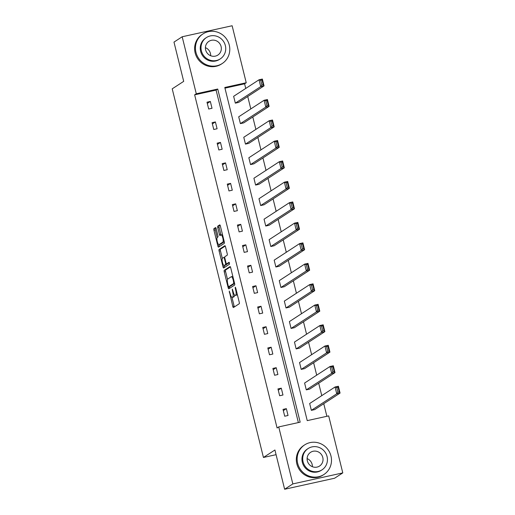 <?xml version="1.0" encoding="UTF-8"?>
<svg xmlns="http://www.w3.org/2000/svg" width="515" height="515" viewBox="0 0 515 515"><rect width="100%" height="100%" fill="white"/><g stroke="black" fill="none" stroke-linecap="round" stroke-linejoin="round"><path stroke-width="0.77" d="M229.259 291.072L232.793 306.399A1.384 0.361 -102.4 0 0 233.411 307.539A1.384 0.361 -102.4 0 0 233.443 307.526L239.237 303.753A1.384 0.361 -102.4 0 0 239.23 302.202L235.703 287.962L235.271 287.164L235.252 288.258L235.709 290.1A4.435 1.159 -102.4 0 1 235.741 295.063L235.258 295.372A4.435 1.159 -102.4 0 1 235.155 295.417A4.435 1.159 -102.4 0 1 233.166 291.754L232.278 289.115L232.716 292.05A4.435 1.159 -102.4 0 1 232.748 297.007L232.265 297.322A4.435 1.159 -102.4 0 1 232.162 297.367A4.435 1.159 -102.4 0 1 230.173 293.705L229.259 291.072M216.203 228.731A1.384 0.361 -102.4 0 0 215.585 227.585A1.384 0.361 -102.4 0 0 215.553 227.598L213.925 228.66A1.384 0.361 -102.4 0 0 213.937 230.205L217.851 246.022A1.384 0.361 -102.4 0 0 218.469 247.168A1.384 0.361 -102.4 0 0 218.502 247.155L224.295 243.383A1.384 0.361 -102.4 0 0 224.289 241.831L220.375 226.014A1.384 0.361 -102.4 0 0 219.757 224.875A1.384 0.361 -102.4 0 0 219.718 224.888L217.755 226.162A1.384 0.361 -102.4 0 0 217.768 227.714L219.442 234.48A1.384 0.361 -102.4 0 0 220.059 235.625A1.384 0.361 -102.4 0 0 220.098 235.613L221.07 234.975A3.708 0.966 -102.4 0 1 221.16 234.943A3.708 0.966 -102.4 0 1 222.86 238.181A3.708 0.966 -102.4 0 1 222.841 242.147L219.03 244.631A3.708 0.966 -102.4 0 1 218.939 244.67A3.708 0.966 -102.4 0 1 217.24 241.432A3.708 0.966 -102.4 0 1 217.253 237.46L217.89 237.048A1.384 0.361 -102.4 0 0 217.877 235.497L216.203 228.731M342.784 472.899L334.589 478.235L284.634 489.25L274.92 449.994L263.442 457.468L172.216 88.831L183.694 81.357L173.98 42.101L182.181 36.765L232.13 25.75L246.234 82.754L224.791 87.479L307.236 420.626L328.679 415.895L342.784 472.899L292.835 483.913L278.731 426.909L300.174 422.178L217.729 89.037L196.286 93.769L182.181 36.765M284.634 489.25L292.835 483.913M298.372 422.577L216.094 90.106L194.644 94.837L277.089 427.978L278.731 426.909M194.644 94.837L196.286 93.769M224.237 270.336A1.384 0.361 -102.4 0 0 224.25 271.888L228.164 287.698A1.384 0.361 -102.4 0 0 228.782 288.844A1.384 0.361 -102.4 0 0 228.815 288.831L234.615 285.059A1.384 0.361 -102.4 0 0 234.602 283.507L230.688 267.697A1.384 0.361 -102.4 0 0 230.07 266.551A1.384 0.361 -102.4 0 0 230.038 266.564L224.237 270.336L225.57 270.04A1.384 0.361 -102.4 0 0 225.583 271.592L227.501 279.362M223.008 266.86L219.094 251.05A1.384 0.361 -102.4 0 1 219.081 249.498L224.881 245.726A1.384 0.361 -102.4 0 1 224.913 245.713A1.384 0.361 -102.4 0 1 225.531 246.859L227.205 253.625A1.384 0.361 -102.4 0 1 227.218 255.176L224.868 256.702A1.384 0.361 -102.4 0 0 224.875 258.253L225.988 262.74A1.384 0.361 -102.4 0 0 226.606 263.886A1.384 0.361 -102.4 0 0 226.639 263.873L229.111 262.27L229.548 264.156L223.658 267.993A1.384 0.361 -102.4 0 1 223.626 268.006A1.384 0.361 -102.4 0 1 223.008 266.86L224.34 266.57L224.077 265.502M263.442 457.468L276.079 454.681M240.402 123.619L243.73 122.885L269.113 106.36L265.785 107.094L240.402 123.619L238.709 116.796L264.098 100.27L267.427 99.537L269.113 106.36L268.289 105.279L267.105 100.502L265.772 100.792L266.957 105.575L268.289 105.279M250.535 164.581L253.863 163.847L279.252 147.322L275.924 148.056L250.535 164.581L248.848 157.757L274.231 141.226L277.566 140.492L279.252 147.322L278.428 146.241L277.244 141.464L275.911 141.754L277.096 146.537L278.428 146.241M260.674 205.543L264.002 204.809L289.391 188.284L286.057 189.018L260.674 205.543L258.981 198.713L284.37 182.188L287.698 181.454L289.391 188.284L288.561 187.203L287.383 182.419L286.05 182.716L287.228 187.492L288.561 187.203M270.806 246.505L274.141 245.764L299.524 229.239L296.196 229.973L270.806 246.505L269.12 239.675L294.509 223.15L297.837 222.416L299.524 229.239L298.7 228.158L297.516 223.381L296.183 223.677L297.367 228.454L298.7 228.158M280.945 287.46L284.274 286.726L309.663 270.201L306.335 270.935L280.945 287.46L279.259 280.636L304.642 264.111L307.97 263.377L309.663 270.201L308.839 269.12L307.655 264.343L306.322 264.633L307.507 269.416L308.839 269.12M291.084 328.422L294.413 327.688L319.796 311.163L316.468 311.897L291.084 328.422L289.391 321.592L314.781 305.067L318.109 304.333L319.796 311.163L318.972 310.082L317.787 305.298L316.461 305.595L317.639 310.371L318.972 310.082M301.217 369.384L304.545 368.65L329.935 352.118L326.607 352.852L301.217 369.384L299.53 362.554L324.914 346.029L328.248 345.295L329.935 352.118L329.111 351.037L327.926 346.26L326.594 346.556L327.778 351.333L329.111 351.037M311.356 410.339L314.684 409.605L340.074 393.08L336.739 393.814L311.356 410.339L309.663 403.515L335.053 386.99L338.381 386.256L340.074 393.08L339.243 391.999L338.065 387.222L336.733 387.512L337.911 392.295L339.243 391.999M326.877 416.294L323.761 403.702M321.766 395.642L318.688 383.218M316.693 375.158L313.622 362.74M311.627 354.681L308.556 342.263M306.56 334.196L303.483 321.778M301.487 313.719L298.417 301.301M296.421 293.241L293.35 280.823M291.355 272.757L288.278 260.339M286.289 252.279L283.211 239.861M281.216 231.802L278.145 219.384M276.149 211.317L273.079 198.899M271.083 190.84L268.006 178.422M266.01 170.362L262.94 157.938M260.944 149.878L257.873 137.46M255.878 129.4L252.801 116.982M250.805 108.922L247.734 96.498M245.739 88.438L244.599 83.823L224.958 88.149M306.283 389.861L309.618 389.128L335.001 372.603L331.673 373.336L306.283 389.861L304.597 383.038L329.986 366.506L333.314 365.772L335.001 372.603L334.177 371.521L332.993 366.738L331.66 367.034L332.844 371.811L334.177 371.521M296.151 348.9L299.479 348.166L324.868 331.641L321.54 332.375L296.151 348.9L294.458 342.076L319.847 325.551L323.175 324.817L324.868 331.641L324.038 330.559L322.86 325.783L321.527 326.072L322.712 330.855L324.038 330.559M286.012 307.944L289.346 307.204L314.729 290.679L311.401 291.413L286.012 307.944L284.325 301.114L309.708 284.589L313.043 283.855L314.729 290.679L313.905 289.597L312.721 284.821L311.388 285.117L312.573 289.894L313.905 289.597M275.879 266.982L279.207 266.249L304.597 249.724L301.262 250.457L275.879 266.982L274.186 260.152L299.576 243.627L302.904 242.893L304.597 249.724L303.766 248.642L302.588 243.859L301.256 244.155L302.434 248.932L303.766 248.642M265.74 226.021L269.068 225.287L294.458 208.762L291.13 209.496L265.74 226.021L264.053 219.197L289.436 202.672L292.771 201.932L294.458 208.762L293.634 207.68L292.449 202.904L291.117 203.193L292.301 207.976L293.634 207.68M255.601 185.059L258.936 184.325L284.319 167.8L280.99 168.534L255.601 185.059L253.914 178.235L279.304 161.71L282.632 160.976L284.319 167.8L283.495 166.718L282.31 161.942L280.978 162.238L282.162 167.014L283.495 166.718M245.468 144.103L248.797 143.37L274.186 126.838L270.851 127.578L245.468 144.103L243.775 137.273L269.165 120.748L272.493 120.014L274.186 126.838L273.356 125.763L272.178 120.98L270.845 121.276L272.029 126.053L273.356 125.763M235.329 103.142L238.657 102.408L264.047 85.883L260.719 86.617L235.329 103.142L233.643 96.318L259.026 79.786L262.36 79.053L264.047 85.883L263.223 84.801L262.038 80.025L260.706 80.314L261.89 85.091L263.223 84.801M244.599 83.823L246.234 82.754M216.094 90.106L217.729 89.037M210.332 101.455L212.019 108.285L208.691 109.019L206.998 102.189L210.332 101.455L207.307 103.425M215.399 121.933L217.092 128.763L213.757 129.497L212.071 122.673L215.399 121.933L212.373 123.903M220.465 142.417L222.158 149.241L218.83 149.974L217.137 143.151L220.465 142.417L217.446 144.387M225.538 162.894L227.224 169.725L223.896 170.459L222.203 163.628L225.538 162.894L222.512 164.864M230.604 183.379L232.291 190.202L228.963 190.936L227.276 184.113L230.604 183.379L227.578 185.342M235.67 203.856L237.364 210.68L234.029 211.414L232.342 204.59L235.67 203.856L232.645 205.826M240.743 224.334L242.43 231.164L239.102 231.898L237.409 225.068L240.743 224.334L237.718 226.304M245.81 244.818L247.496 251.642L244.168 252.376L242.481 245.552L245.81 244.818L242.784 246.782M250.876 265.296L252.569 272.12L249.234 272.86L247.548 266.03L250.876 265.296L247.85 267.266M255.949 285.774L257.635 292.604L254.307 293.338L252.614 286.507L255.949 285.774L252.923 287.743M261.015 306.258L262.702 313.081L259.373 313.815L257.687 306.992L261.015 306.258L257.989 308.228M266.081 326.735L267.774 333.565L264.44 334.299L262.753 327.469L266.081 326.735L263.056 328.705M271.148 347.213L272.841 354.043L269.512 354.777L267.819 347.947L271.148 347.213L268.128 349.183M276.22 367.697L277.907 374.521L274.579 375.255L272.886 368.431L276.22 367.697L273.195 369.667M281.287 388.175L282.973 395.005L279.645 395.739L277.958 388.909L281.287 388.175L278.261 390.145M286.353 408.652L288.046 415.483L284.711 416.217L283.025 409.393L286.353 408.652L283.334 410.622M233.379 297.078A4.435 1.159 -102.4 0 0 233.488 297.078A4.435 1.159 -102.4 0 0 233.598 297.033L232.265 297.322M234.499 295.011A4.435 1.159 -102.4 0 1 234.08 296.717L233.598 297.033M236.372 295.127A4.435 1.159 -102.4 0 0 236.488 295.127A4.435 1.159 -102.4 0 0 236.591 295.082L235.258 295.372M237.306 294.438A4.435 1.159 -102.4 0 1 237.074 294.767L236.591 295.082M231.956 297.348L234.119 306.103A1.384 0.361 -102.4 0 0 234.402 306.901M230.405 266.899L225.57 270.04M229.297 286.598L229.497 287.409A1.384 0.361 -102.4 0 0 229.78 288.207M228.248 285.934L228.705 286.726L233.791 283.411L233.308 280.385A4.435 1.159 -102.4 0 0 231.319 276.722A4.435 1.159 -102.4 0 0 231.216 276.767L227.739 279.033A4.435 1.159 -102.4 0 0 227.772 283.99L228.248 285.934M234.589 283.469L230.038 286.43M232.857 276.446A4.435 1.159 -102.4 0 0 232.651 276.426L231.319 276.722M222.319 258.401L220.426 250.754L219.094 251.05M225.248 246.054L220.414 249.202A1.384 0.361 -102.4 0 0 220.426 250.754M227.9 263.596A1.384 0.361 -102.4 0 0 227.939 263.596A1.384 0.361 -102.4 0 0 227.971 263.577L229.407 262.644M222.429 258.292A3.708 0.966 -102.4 0 0 222.409 262.264A3.708 0.966 -102.4 0 0 224.115 265.495A3.708 0.966 -102.4 0 0 224.199 265.463L225.544 264.588A1.384 0.361 -102.4 0 0 225.538 263.036L224.424 258.549A1.384 0.361 -102.4 0 0 223.806 257.403A1.384 0.361 -102.4 0 0 223.774 257.416L222.429 258.292M225.351 265.206A3.708 0.966 -102.4 0 0 225.448 265.206A3.708 0.966 -102.4 0 0 225.531 265.167L224.199 265.463M227.006 263.796A1.384 0.361 -102.4 0 1 226.877 264.292L225.531 265.167M224.34 266.57A1.384 0.361 -102.4 0 0 224.617 267.369M220.175 244.38A3.708 0.966 -102.4 0 0 220.272 244.374A3.708 0.966 -102.4 0 0 220.362 244.335L219.03 244.631M224.27 241.76A3.708 0.966 -102.4 0 1 224.173 241.857L220.362 244.335M220.092 225.216L219.087 225.873A1.384 0.361 -102.4 0 0 219.1 227.418L220.774 234.19A1.384 0.361 -102.4 0 0 221.057 234.988M218.92 244.67L219.184 245.726A1.384 0.361 -102.4 0 0 219.461 246.524M215.92 227.933L215.257 228.364A1.384 0.361 -102.4 0 0 215.27 229.915L217.156 237.557M337.911 392.295L336.739 393.814L335.053 386.99L336.733 387.512M338.065 387.222L338.381 386.256M307.107 458.601A8.195 7.873 -123.1 0 1 312.142 464.414A8.195 7.873 -123.1 0 1 312.38 466.699M297.67 463.346A17.658 16.969 56.9 0 0 323.954 474.476A17.658 16.969 56.9 0 0 330.971 456A17.658 16.969 56.9 0 0 304.687 444.87A17.658 16.969 56.9 0 0 297.67 463.346M304.687 444.87L303.863 445.404A17.658 16.969 56.9 0 0 296.846 463.88A17.658 16.969 56.9 0 0 323.13 475.01L323.954 474.476M322.01 469.841L321.257 470.33A12.714 12.218 -123.1 0 1 302.331 462.315A12.714 12.218 -123.1 0 1 307.384 449.016L308.137 448.526A12.714 12.218 56.9 0 0 303.084 461.826A12.714 12.218 56.9 0 0 322.01 469.841A12.714 12.218 56.9 0 0 327.064 456.541A12.714 12.218 56.9 0 0 308.137 448.526M322.796 457.481A8.195 7.873 56.9 0 0 310.603 452.312A8.195 7.873 56.9 0 0 307.346 460.886A8.195 7.873 56.9 0 0 319.545 466.049A8.195 7.873 56.9 0 0 322.796 457.481M205.401 47.638A8.195 7.873 -123.1 0 1 210.435 53.451A8.195 7.873 -123.1 0 1 210.674 55.736M195.964 52.382A17.658 16.969 56.9 0 0 222.248 63.506A17.658 16.969 56.9 0 0 229.265 45.037A17.658 16.969 56.9 0 0 202.981 33.906A17.658 16.969 56.9 0 0 195.964 52.382M202.981 33.906L202.163 34.441A17.658 16.969 56.9 0 0 195.146 52.916A17.658 16.969 56.9 0 0 221.431 64.04L222.248 63.506M220.304 58.871L219.551 59.367A12.714 12.218 -123.1 0 1 200.625 51.352A12.714 12.218 -123.1 0 1 205.678 38.052L206.431 37.563A12.714 12.218 56.9 0 0 201.384 50.863A12.714 12.218 56.9 0 0 220.304 58.871A12.714 12.218 56.9 0 0 225.358 45.571A12.714 12.218 56.9 0 0 206.431 37.563M221.096 46.511A8.195 7.873 56.9 0 0 208.897 41.348A8.195 7.873 56.9 0 0 205.646 49.923A8.195 7.873 56.9 0 0 217.839 55.086A8.195 7.873 56.9 0 0 221.096 46.511M332.844 371.811L331.673 373.336L329.986 366.506L331.66 367.034M332.993 366.738L333.314 365.772M327.778 351.333L326.607 352.852L324.914 346.029L326.594 346.556M327.926 346.26L328.248 345.295M322.712 330.855L321.54 332.375L319.847 325.551L321.527 326.072M322.86 325.783L323.175 324.817M317.639 310.371L316.468 311.897L314.781 305.067L316.461 305.595M317.787 305.298L318.109 304.333M312.573 289.894L311.401 291.413L309.708 284.589L311.388 285.117M312.721 284.821L313.043 283.855M307.507 269.416L306.335 270.935L304.642 264.111L306.322 264.633M307.655 264.343L307.97 263.377M302.434 248.932L301.262 250.457L299.576 243.627L301.256 244.155M302.588 243.859L302.904 242.893M297.367 228.454L296.196 229.973L294.509 223.15L296.183 223.677M297.516 223.381L297.837 222.416M292.301 207.976L291.13 209.496L289.436 202.672L291.117 203.193M292.449 202.904L292.771 201.932M287.228 187.492L286.057 189.018L284.37 182.188L286.05 182.716M287.383 182.419L287.698 181.454M282.162 167.014L280.99 168.534L279.304 161.71L280.978 162.238M282.31 161.942L282.632 160.976M277.096 146.537L275.924 148.056L274.231 141.226L275.911 141.754M277.244 141.464L277.566 140.492M272.029 126.053L270.851 127.578L269.165 120.748L270.845 121.276M272.178 120.98L272.493 120.014M266.957 105.575L265.785 107.094L264.098 100.27L265.772 100.792M267.105 100.502L267.427 99.537M261.89 85.091L260.719 86.617L259.026 79.786L260.706 80.314M262.038 80.025L262.36 79.053M229.761 292.05L229.265 292.159M235.748 288.149L235.252 288.258M232.754 290.1L232.259 290.209M234.08 296.717L232.748 297.007M233.211 291.941L232.716 292.05M237.074 294.767L235.741 295.063M236.205 289.99L235.709 290.1M234.119 306.103L232.793 306.399M229.497 287.409L228.164 287.698M225.583 271.592L224.25 271.888M234.537 283.25L233.791 283.411M234.286 282.22L233.784 282.329M233.804 280.276L233.308 280.385M220.414 249.202L219.081 249.498M227.971 263.577L226.639 263.873M226.877 264.292L225.544 264.588M226.034 262.927L225.538 263.036M224.92 258.44L224.424 258.549M224.173 241.857L222.841 242.147M220.774 234.19L219.442 234.48M219.1 227.418L217.768 227.714M219.087 225.873L217.755 226.162M219.184 245.726L217.851 246.022M215.27 229.915L213.937 230.205M215.257 228.364L213.925 228.66M233.488 297.078L232.162 297.367M236.488 295.127L235.155 295.417M227.939 263.596L226.606 263.886M225.448 265.206L224.115 265.495M220.272 244.374L218.939 244.67M222.486 234.647L221.16 234.943"/></g></svg>
